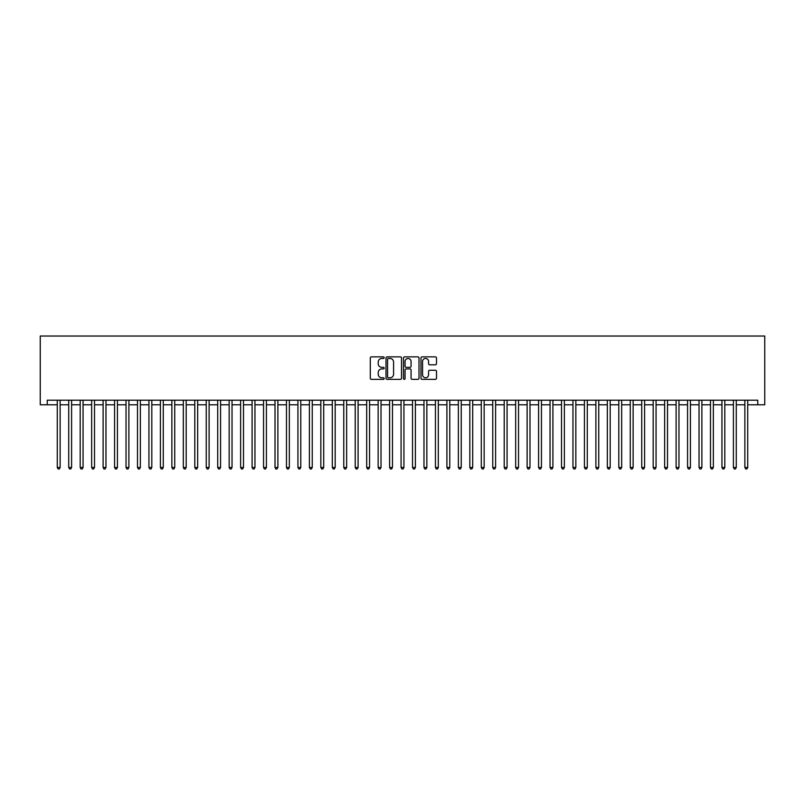 <?xml version="1.0" encoding="UTF-8"?>
<svg xmlns="http://www.w3.org/2000/svg" width="805" height="805" viewBox="0 0 805 805"><rect width="100%" height="100%" fill="white"/><g stroke="black" fill="none" stroke-linecap="round" stroke-linejoin="round"><path stroke-width="1.21" d="M384.166 357.662A0.785 0.785 0 0 0 383.381 356.867L371.427 356.867A1.127 1.127 0 0 0 370.3 357.994L370.3 378.239A1.127 1.127 0 0 0 371.427 379.366L383.381 379.366A0.785 0.785 0 0 0 384.166 378.581A0.785 0.785 0 0 0 383.381 377.797L381.832 377.797A3.602 3.602 0 0 1 378.229 374.194L378.229 372.504A3.602 3.602 0 0 1 381.832 368.911L383.381 368.911A0.785 0.785 0 0 0 384.166 368.116A0.785 0.785 0 0 0 383.381 367.332L381.832 367.332A3.602 3.602 0 0 1 378.229 363.729L378.229 362.049A3.602 3.602 0 0 1 381.832 358.446L383.381 358.446A0.785 0.785 0 0 0 384.166 357.662M435.374 364.806A1.127 1.127 0 0 0 436.501 363.679L436.501 357.994A1.127 1.127 0 0 0 435.374 356.867L422.102 356.867A1.127 1.127 0 0 0 420.975 357.994L420.975 378.239A1.127 1.127 0 0 0 422.102 379.366L435.374 379.366A1.127 1.127 0 0 0 436.501 378.239L436.501 371.387A1.127 1.127 0 0 0 435.374 370.26L429.689 370.26A1.127 1.127 0 0 0 428.572 371.387L428.572 374.788A3.009 3.009 0 0 1 425.563 377.797A3.009 3.009 0 0 1 422.555 374.788L422.555 361.455A3.009 3.009 0 0 1 425.563 358.446A3.009 3.009 0 0 1 428.572 361.455L428.572 363.679A1.127 1.127 0 0 0 429.689 364.806L435.374 364.806M747.734 404.794L757.757 404.794L757.757 400.206L47.243 400.206L47.243 404.794L57.266 404.794M757.757 404.794L764.75 404.794L764.75 336.027L40.25 336.027L40.25 404.794L47.243 404.794M401.514 357.994A1.127 1.127 0 0 0 400.387 356.867L387.114 356.867A1.127 1.127 0 0 0 385.998 357.994L385.998 378.239A1.127 1.127 0 0 0 387.114 379.366L400.387 379.366A1.127 1.127 0 0 0 401.514 378.239L401.514 357.994M404.613 356.867L417.886 356.867A1.127 1.127 0 0 1 419.002 357.994L419.002 378.239A1.127 1.127 0 0 1 417.886 379.366L412.2 379.366A1.127 1.127 0 0 1 411.073 378.239L411.073 370.028A1.127 1.127 0 0 0 409.956 368.911L406.183 368.911A1.127 1.127 0 0 0 405.056 370.028L405.056 378.581A0.785 0.785 0 0 1 404.271 379.366A0.785 0.785 0 0 1 403.486 378.581L403.486 357.994A1.127 1.127 0 0 1 404.613 356.867M60.134 404.794L68.727 404.794M71.595 404.794L80.188 404.794M83.056 404.794L91.649 404.794M94.517 404.794L103.11 404.794M105.968 404.794L114.572 404.794M117.429 404.794L126.033 404.794M128.891 404.794L137.484 404.794M140.352 404.794L148.945 404.794M151.813 404.794L160.406 404.794M163.274 404.794L171.868 404.794M174.735 404.794L183.329 404.794M186.197 404.794L194.79 404.794M197.658 404.794L206.251 404.794M209.109 404.794L217.712 404.794M220.57 404.794L229.163 404.794M232.031 404.794L240.625 404.794M243.492 404.794L252.086 404.794M254.954 404.794L263.547 404.794M266.415 404.794L275.008 404.794M277.876 404.794L286.469 404.794M289.337 404.794L297.93 404.794M300.788 404.794L309.392 404.794M312.249 404.794L320.843 404.794M323.711 404.794L332.304 404.794M335.172 404.794L343.765 404.794M346.633 404.794L355.226 404.794M358.094 404.794L366.688 404.794M369.555 404.794L378.149 404.794M381.017 404.794L389.61 404.794M392.468 404.794L401.071 404.794M403.929 404.794L412.532 404.794M415.39 404.794L423.983 404.794M426.851 404.794L435.445 404.794M438.312 404.794L446.906 404.794M449.774 404.794L458.367 404.794M461.235 404.794L469.828 404.794M472.696 404.794L481.289 404.794M484.157 404.794L492.751 404.794M495.608 404.794L504.212 404.794M507.07 404.794L515.663 404.794M518.531 404.794L527.124 404.794M529.992 404.794L538.585 404.794M541.453 404.794L550.046 404.794M552.914 404.794L561.508 404.794M564.375 404.794L572.969 404.794M575.837 404.794L584.43 404.794M587.288 404.794L595.891 404.794M598.749 404.794L607.342 404.794M610.21 404.794L618.804 404.794M621.671 404.794L630.265 404.794M633.133 404.794L641.726 404.794M644.594 404.794L653.187 404.794M656.055 404.794L664.648 404.794M667.516 404.794L676.109 404.794M678.967 404.794L687.571 404.794M690.428 404.794L699.032 404.794M701.89 404.794L710.483 404.794M713.351 404.794L721.944 404.794M724.812 404.794L733.405 404.794M736.273 404.794L744.867 404.794M388.352 358.446A0.785 0.785 0 0 0 387.567 359.231L387.567 377.002A0.785 0.785 0 0 0 388.352 377.797L389.982 377.797A3.602 3.602 0 0 0 393.585 374.194L393.585 362.049A3.602 3.602 0 0 0 389.982 358.446L388.352 358.446M411.073 361.515A3.009 3.009 0 0 0 408.065 358.507A3.009 3.009 0 0 0 405.056 361.515L405.056 366.205A1.127 1.127 0 0 0 406.183 367.332L409.956 367.332A1.127 1.127 0 0 0 411.073 366.205L411.073 361.515M60.134 400.206L60.134 467.474L57.266 467.474L57.266 400.206M60.134 467.474L59.278 468.973L58.131 468.973L57.266 467.474M71.595 400.206L71.595 467.474L68.727 467.474L68.727 400.206M71.595 467.474L70.729 468.973L69.592 468.973L68.727 467.474M83.056 400.206L83.056 467.474L80.188 467.474L80.188 400.206M83.056 467.474L82.191 468.973L81.043 468.973L80.188 467.474M94.517 400.206L94.517 467.474L91.649 467.474L91.649 400.206M94.517 467.474L93.652 468.973L92.505 468.973L91.649 467.474M105.968 400.206L105.968 467.474L103.11 467.474L103.11 400.206M105.968 467.474L105.113 468.973L103.966 468.973L103.11 467.474M117.429 400.206L117.429 467.474L114.572 467.474L114.572 400.206M117.429 467.474L116.574 468.973L115.427 468.973L114.572 467.474M128.891 400.206L128.891 467.474L126.033 467.474L126.033 400.206M128.891 467.474L128.035 468.973L126.888 468.973L126.033 467.474M140.352 400.206L140.352 467.474L137.484 467.474L137.484 400.206M140.352 467.474L139.496 468.973L138.349 468.973L137.484 467.474M151.813 400.206L151.813 467.474L148.945 467.474L148.945 400.206M151.813 467.474L150.958 468.973L149.811 468.973L148.945 467.474M163.274 400.206L163.274 467.474L160.406 467.474L160.406 400.206M163.274 467.474L162.409 468.973L161.272 468.973L160.406 467.474M174.735 400.206L174.735 467.474L171.868 467.474L171.868 400.206M174.735 467.474L173.87 468.973L172.723 468.973L171.868 467.474M186.197 400.206L186.197 467.474L183.329 467.474L183.329 400.206M186.197 467.474L185.331 468.973L184.184 468.973L183.329 467.474M197.658 400.206L197.658 467.474L194.79 467.474L194.79 400.206M197.658 467.474L196.792 468.973L195.645 468.973L194.79 467.474M209.109 400.206L209.109 467.474L206.251 467.474L206.251 400.206M209.109 467.474L208.254 468.973L207.106 468.973L206.251 467.474M220.57 400.206L220.57 467.474L217.712 467.474L217.712 400.206M220.57 467.474L219.715 468.973L218.568 468.973L217.712 467.474M232.031 400.206L232.031 467.474L229.163 467.474L229.163 400.206M232.031 467.474L231.176 468.973L230.029 468.973L229.163 467.474M243.492 400.206L243.492 467.474L240.625 467.474L240.625 400.206M243.492 467.474L242.637 468.973L241.49 468.973L240.625 467.474M254.954 400.206L254.954 467.474L252.086 467.474L252.086 400.206M254.954 467.474L254.098 468.973L252.951 468.973L252.086 467.474M266.415 400.206L266.415 467.474L263.547 467.474L263.547 400.206M266.415 467.474L265.549 468.973L264.402 468.973L263.547 467.474M277.876 400.206L277.876 467.474L275.008 467.474L275.008 400.206M277.876 467.474L277.011 468.973L275.863 468.973L275.008 467.474M289.337 400.206L289.337 467.474L286.469 467.474L286.469 400.206M289.337 467.474L288.472 468.973L287.325 468.973L286.469 467.474M300.788 400.206L300.788 467.474L297.93 467.474L297.93 400.206M300.788 467.474L299.933 468.973L298.786 468.973L297.93 467.474M312.249 400.206L312.249 467.474L309.392 467.474L309.392 400.206M312.249 467.474L311.394 468.973L310.247 468.973L309.392 467.474M323.711 400.206L323.711 467.474L320.843 467.474L320.843 400.206M323.711 467.474L322.855 468.973L321.708 468.973L320.843 467.474M335.172 400.206L335.172 467.474L332.304 467.474L332.304 400.206M335.172 467.474L334.317 468.973L333.169 468.973L332.304 467.474M346.633 400.206L346.633 467.474L343.765 467.474L343.765 400.206M346.633 467.474L345.778 468.973L344.631 468.973L343.765 467.474M358.094 400.206L358.094 467.474L355.226 467.474L355.226 400.206M358.094 467.474L357.229 468.973L356.092 468.973L355.226 467.474M369.555 400.206L369.555 467.474L366.688 467.474L366.688 400.206M369.555 467.474L368.69 468.973L367.543 468.973L366.688 467.474M381.017 400.206L381.017 467.474L378.149 467.474L378.149 400.206M381.017 467.474L380.151 468.973L379.004 468.973L378.149 467.474M392.468 400.206L392.468 467.474L389.61 467.474L389.61 400.206M392.468 467.474L391.612 468.973L390.465 468.973L389.61 467.474M403.929 400.206L403.929 467.474L401.071 467.474L401.071 400.206M403.929 467.474L403.074 468.973L401.926 468.973L401.071 467.474M415.39 400.206L415.39 467.474L412.532 467.474L412.532 400.206M415.39 467.474L414.535 468.973L413.388 468.973L412.532 467.474M426.851 400.206L426.851 467.474L423.983 467.474L423.983 400.206M426.851 467.474L425.996 468.973L424.849 468.973L423.983 467.474M438.312 400.206L438.312 467.474L435.445 467.474L435.445 400.206M438.312 467.474L437.457 468.973L436.31 468.973L435.445 467.474M449.774 400.206L449.774 467.474L446.906 467.474L446.906 400.206M449.774 467.474L448.908 468.973L447.771 468.973L446.906 467.474M461.235 400.206L461.235 467.474L458.367 467.474L458.367 400.206M461.235 467.474L460.369 468.973L459.222 468.973L458.367 467.474M472.696 400.206L472.696 467.474L469.828 467.474L469.828 400.206M472.696 467.474L471.831 468.973L470.684 468.973L469.828 467.474M484.157 400.206L484.157 467.474L481.289 467.474L481.289 400.206M484.157 467.474L483.292 468.973L482.145 468.973L481.289 467.474M495.608 400.206L495.608 467.474L492.751 467.474L492.751 400.206M495.608 467.474L494.753 468.973L493.606 468.973L492.751 467.474M507.07 400.206L507.07 467.474L504.212 467.474L504.212 400.206M507.07 467.474L506.214 468.973L505.067 468.973L504.212 467.474M518.531 400.206L518.531 467.474L515.663 467.474L515.663 400.206M518.531 467.474L517.675 468.973L516.528 468.973L515.663 467.474M529.992 400.206L529.992 467.474L527.124 467.474L527.124 400.206M529.992 467.474L529.137 468.973L527.989 468.973L527.124 467.474M541.453 400.206L541.453 467.474L538.585 467.474L538.585 400.206M541.453 467.474L540.598 468.973L539.451 468.973L538.585 467.474M552.914 400.206L552.914 467.474L550.046 467.474L550.046 400.206M552.914 467.474L552.049 468.973L550.902 468.973L550.046 467.474M564.375 400.206L564.375 467.474L561.508 467.474L561.508 400.206M564.375 467.474L563.51 468.973L562.363 468.973L561.508 467.474M575.837 400.206L575.837 467.474L572.969 467.474L572.969 400.206M575.837 467.474L574.971 468.973L573.824 468.973L572.969 467.474M587.288 400.206L587.288 467.474L584.43 467.474L584.43 400.206M587.288 467.474L586.432 468.973L585.285 468.973L584.43 467.474M598.749 400.206L598.749 467.474L595.891 467.474L595.891 400.206M598.749 467.474L597.894 468.973L596.746 468.973L595.891 467.474M610.21 400.206L610.21 467.474L607.342 467.474L607.342 400.206M610.21 467.474L609.355 468.973L608.208 468.973L607.342 467.474M621.671 400.206L621.671 467.474L618.804 467.474L618.804 400.206M621.671 467.474L620.816 468.973L619.669 468.973L618.804 467.474M633.133 400.206L633.133 467.474L630.265 467.474L630.265 400.206M633.133 467.474L632.277 468.973L631.13 468.973L630.265 467.474M644.594 400.206L644.594 467.474L641.726 467.474L641.726 400.206M644.594 467.474L643.728 468.973L642.591 468.973L641.726 467.474M656.055 400.206L656.055 467.474L653.187 467.474L653.187 400.206M656.055 467.474L655.19 468.973L654.042 468.973L653.187 467.474M667.516 400.206L667.516 467.474L664.648 467.474L664.648 400.206M667.516 467.474L666.651 468.973L665.504 468.973L664.648 467.474M678.967 400.206L678.967 467.474L676.109 467.474L676.109 400.206M678.967 467.474L678.112 468.973L676.965 468.973L676.109 467.474M690.428 400.206L690.428 467.474L687.571 467.474L687.571 400.206M690.428 467.474L689.573 468.973L688.426 468.973L687.571 467.474M701.89 400.206L701.89 467.474L699.032 467.474L699.032 400.206M701.89 467.474L701.034 468.973L699.887 468.973L699.032 467.474M713.351 400.206L713.351 467.474L710.483 467.474L710.483 400.206M713.351 467.474L712.495 468.973L711.348 468.973L710.483 467.474M724.812 400.206L724.812 467.474L721.944 467.474L721.944 400.206M724.812 467.474L723.957 468.973L722.81 468.973L721.944 467.474M736.273 400.206L736.273 467.474L733.405 467.474L733.405 400.206M736.273 467.474L735.408 468.973L734.271 468.973L733.405 467.474M747.734 400.206L747.734 467.474L744.867 467.474L744.867 400.206M747.734 467.474L746.869 468.973L745.722 468.973L744.867 467.474"/></g></svg>
